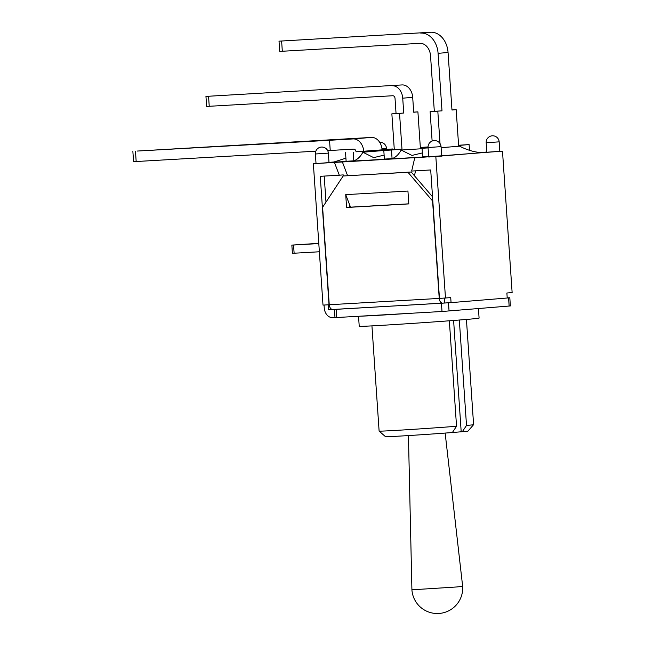 <?xml version="1.0" encoding="UTF-8"?>
<svg xmlns="http://www.w3.org/2000/svg" width="645" height="645" viewBox="0 0 645 645"><rect width="100%" height="100%" fill="white"/><g stroke="black" fill="none" stroke-linecap="round" stroke-linejoin="round"><path stroke-width="0.97" d="M328.361 153.107A6.506 6.506 0 0 0 321.428 147.06A6.506 6.506 0 0 0 315.381 153.994L328.361 153.107L329.006 162.596L318.251 163.395L422.62 157.195L414.743 157.848L411.663 171.054L430.699 169.966L439.455 298.409L450.726 297.627L451.065 302.626L334.433 309.431L334.989 317.622L442.01 311.495L510.372 305.94L509.816 297.756L507.22 297.99L506.881 293.007L512.13 292.58L502.487 151.148L499.819 151.301M361.087 316.147A60.074 0.734 -3.9 0 0 409.188 313.381M452.363 432.529L456.539 426.272A47.359 0.581 176.1 0 1 406.56 429.755A47.359 0.581 176.1 0 1 379.115 431.11A47.359 0.581 176.1 0 1 379.115 431.102L385.517 436.689A41.345 0.508 -3.9 0 0 409.035 435.536A41.345 0.508 -3.9 0 0 452.363 432.529M473.607 424.66A47.359 0.581 176.1 0 1 473.599 424.668A47.359 0.581 176.1 0 1 466.512 425.45L462.328 431.707A41.345 0.508 -3.9 0 0 468.02 431.07L473.599 424.668L466.432 319.444M452.379 432.497L462.328 431.707M459.321 320.017L466.512 425.45M453.604 320.468L461.191 431.771M449.347 320.791L456.539 426.272M358.539 316.292L359.225 326.297A60.074 0.734 -3.9 0 0 398.167 324.33A60.074 0.734 -3.9 0 0 464.352 319.614A60.074 0.734 -3.9 0 0 479.09 318.122L478.437 308.592M456.41 586.99L462.65 586.353A25.429 25.429 0 0 1 439.011 613.46A25.429 25.429 0 0 1 411.913 589.812L456.41 586.99M334.981 317.469L332.618 317.606A10.215 7.692 85.3 0 1 324.242 307.858L324.048 305.037M507.212 297.877L509.816 297.756M450.46 302.658L442.849 303.142A5.007 3.29 -93.3 0 1 442.793 303.15A5.007 3.29 -93.3 0 1 439.229 298.417L432.577 200.942L407.938 172.271L411.22 172.005L432.521 196.79M334.433 309.431L442.736 303.15M319.364 251.768L294.12 253.219L293.564 245.027L291.846 245.1L318.791 243.326M291.846 245.1L292.403 253.283L294.12 253.219M318.807 243.576L293.564 245.027M332.352 309.447L328.587 309.664L328.257 304.795M451.065 302.626L507.22 298.006M420.669 33.072A21.229 15.996 85.3 0 1 438.084 53.325L448.057 52.503A21.229 15.996 -94.7 0 0 430.642 32.25L279.019 41.167L430.642 32.25M451.968 109.932L456.176 109.69L451.976 110.037L448.057 52.503M392.047 85.753A13.013 9.804 85.3 0 1 402.722 98.177L412.695 97.355A13.013 9.804 -94.7 0 0 402.02 84.93L205.948 96.403L402.02 84.93M391.483 150.019L383.799 150.462L384.388 159.081L392.071 158.638L391.483 150.019L401.98 149.156L399.545 113.399L403.738 113.052L402.722 98.177M392.071 158.638A26.034 17.109 86.7 0 0 401.125 150.035L422.096 148.729M428.046 147.012L420.347 147.649L417.912 111.891L413.711 112.238L412.695 97.355M403.738 113.052L396.054 113.496L395.03 98.419A2.806 2.112 -94.7 0 0 392.732 95.742L209.238 106.288L208.561 96.299M438.084 53.325L442.002 110.859L434.319 111.295L430.538 55.768A13.013 9.804 -94.7 0 0 419.863 43.344L282.317 51.253L281.623 41.062M279.019 41.167L279.712 51.358L282.317 51.253M205.948 96.403L206.634 106.393L209.238 106.288M392.628 149.737L392.579 148.979L382.082 149.85A13.013 9.804 -94.7 0 0 371.407 137.425L353.041 138.933A13.013 9.804 85.3 0 1 363.716 151.357L356.032 151.801A2.806 2.112 -94.7 0 0 353.734 149.124L330.232 150.47L329.539 140.287L353.041 138.933M329.539 140.287L137.321 151.051L371.407 137.425M345.535 152.663L346.123 161.274L353.807 160.839L353.218 152.22M353.807 160.839A26.034 17.109 86.7 0 0 362.861 152.228L383.049 150.567L383.831 150.93M330.224 150.374L327.628 150.519M315.8 151.196L136.176 161.524L135.482 151.333M132.87 151.446L133.571 161.629L136.176 161.524M420.338 147.455L428.054 146.947M383.799 150.462L394.297 149.6L391.862 113.842L396.054 113.496M382.066 149.656L392.579 148.979M422.386 152.913L411.962 155.429L401.125 150.035M428.095 147.915L422.064 148.261L422.652 156.88L428.675 156.533M441.68 155.937L441.527 153.647M428.691 156.727L333.296 162.209L345.913 158.17M384.114 155.114L373.697 157.63L362.861 152.228M441.124 147.689L459.579 146.173C467.609 150.293 475.26 152.446 482.549 152.615L441.688 155.977M458.603 145.254L469.109 144.585L458.611 145.448L456.176 109.69M422.064 148.261L428.078 147.769M432.126 141.037L430.126 111.641L434.319 111.295M442.002 110.859L430.126 111.641M399.545 113.399L391.862 113.842M413.703 112.133L417.912 111.891M440.011 143.529L437.81 111.198M401.98 149.156L394.297 149.6M382.082 149.85L356.032 151.801M469.504 150.366L469.109 144.585M345.72 194.637L407.938 191.057L408.809 203.909L346.591 207.488L345.72 194.637L349.727 205.078L349.872 207.214L408.809 203.828L350.525 207.158L349.727 205.078M346.591 207.488L349.872 207.214M444.816 302.981L444.486 298.119M411.22 172.005L343.156 175.996L322.605 207.263L329.248 304.738A5.007 3.29 86.7 0 0 332.82 309.471A5.007 3.29 86.7 0 0 332.868 309.463L335.658 309.302M343.156 175.996L407.938 172.271M439.229 298.417L329.023 304.754L320.267 176.311L339.302 175.214L334.449 162.459M313.357 163.669L318.251 163.395L313.357 163.669L323 305.101L329.023 304.754M441.051 146.633L441.696 156.122L428.707 157.009L428.062 147.52L441.051 146.633A6.506 6.506 0 0 0 434.117 140.586A6.506 6.506 0 0 0 428.062 147.52M499.174 141.852L499.819 151.341L486.83 152.228L486.185 142.738L499.174 141.852A6.506 6.506 0 0 0 492.232 135.805A6.506 6.506 0 0 0 486.185 142.738M414.743 157.848L502.487 151.148M486.822 152.051L480.235 152.462M334.723 161.919L328.998 162.387M343.648 175.956L343.237 174.892L339.302 175.214M342.318 161.814L347.591 175.658M415.574 170.836L414.429 175.738M435.835 156.63L445.477 298.063M324.209 176.085L325.983 202.119M336.706 317.55L336.142 309.358M441.446 303.303L442.01 311.495M508.582 297.877L509.139 306.069M449.057 311.011L448.493 302.819M381.969 148.713L386.484 148.326A6.506 6.506 0 0 0 379.663 142.271M371.939 325.878L379.115 431.102M408.438 435.577L411.913 589.812M445.155 433.077L462.65 586.353M332.82 309.471L442.793 303.15M386.557 149.326L386.484 148.326M316.026 163.483L315.381 153.994"/></g></svg>
